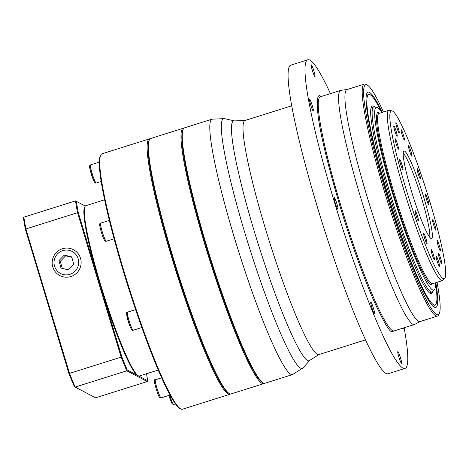 <?xml version="1.0" encoding="UTF-8"?>
<svg xmlns="http://www.w3.org/2000/svg" width="469" height="469" viewBox="0 0 469 469"><rect width="100%" height="100%" fill="white"/><g stroke="black" fill="none" stroke-linecap="round" stroke-linejoin="round"><path stroke-width="0.7" d="M370.891 302.095A6.138 0.662 -107.5 0 1 373.388 308.051A6.138 0.662 -107.5 0 1 374.497 313.784A6.138 0.662 -107.5 0 1 374.42 313.773A6.138 0.662 -107.5 0 1 371.923 307.816A6.138 0.662 -107.5 0 1 370.815 302.083A6.138 0.662 -107.5 0 1 370.891 302.095M397.929 351.621A6.138 0.662 -107.5 0 1 400.426 357.577A6.138 0.662 -107.5 0 1 401.534 363.317A6.138 0.662 -107.5 0 1 401.458 363.305A6.138 0.662 -107.5 0 1 398.961 357.343A6.138 0.662 -107.5 0 1 397.853 351.609A6.138 0.662 -107.5 0 1 397.929 351.621M403.293 328.013A6.138 0.662 -107.5 0 1 403.223 328.863A6.138 0.662 -107.5 0 1 403.141 328.851A6.138 0.662 -107.5 0 1 402.672 328.206M311.363 64.898A6.138 0.662 -107.5 0 1 313.861 70.86A6.138 0.662 -107.5 0 1 314.969 76.594A6.138 0.662 -107.5 0 1 314.892 76.582A6.138 0.662 -107.5 0 1 312.395 70.62A6.138 0.662 -107.5 0 1 311.287 64.886A6.138 0.662 -107.5 0 1 311.363 64.898M309.681 99.352A6.138 0.662 -107.5 0 1 312.172 105.308A6.138 0.662 -107.5 0 1 313.286 111.042A6.138 0.662 -107.5 0 1 313.204 111.03A6.138 0.662 -107.5 0 1 310.713 105.074A6.138 0.662 -107.5 0 1 309.599 99.334A6.138 0.662 -107.5 0 1 309.681 99.352M334.338 197.601A6.138 0.662 -107.5 0 1 336.83 203.558A6.138 0.662 -107.5 0 1 337.944 209.291A6.138 0.662 -107.5 0 1 337.862 209.28A6.138 0.662 -107.5 0 1 335.37 203.323A6.138 0.662 -107.5 0 1 334.256 197.584A6.138 0.662 -107.5 0 1 334.338 197.601M404.12 327.749A161.782 17.47 -107.5 0 1 404.981 368.417L388.056 373.746A161.782 17.47 -107.5 0 1 385.969 373.412A161.782 17.47 -107.5 0 1 320.216 216.32A161.782 17.47 -107.5 0 1 290.909 65.115L307.834 59.786A161.782 17.47 -107.5 0 1 309.921 60.12A161.782 17.47 -107.5 0 1 330.422 93.612M404.981 368.417A161.782 17.47 -107.5 0 1 402.9 368.083A161.782 17.47 -107.5 0 1 337.141 210.991A161.782 17.47 -107.5 0 1 307.834 59.786M184.593 127.82A133.888 14.457 72.5 0 0 183.332 129.045A133.888 14.457 72.5 0 0 210.997 259.873A133.888 14.457 72.5 0 0 263.256 382.956A133.888 14.457 72.5 0 0 263.267 382.962A133.888 14.457 72.5 0 0 264.991 383.237L292.545 374.567A133.888 14.457 72.5 0 1 290.815 374.291A133.888 14.457 72.5 0 1 236.399 244.285A133.888 14.457 72.5 0 1 212.146 119.149L184.593 127.82M183.332 129.045L182.904 129.878A133.219 14.387 72.5 0 0 210.434 260.049A133.219 14.387 72.5 0 0 262.429 382.516A133.219 14.387 72.5 0 0 262.441 382.522L263.256 382.956M184 128.154A133.888 14.457 72.5 0 0 183.326 128.219A133.888 14.457 72.5 0 0 207.574 253.36A133.888 14.457 72.5 0 0 261.995 383.361A133.888 14.457 72.5 0 0 263.719 383.642A133.888 14.457 72.5 0 0 264.311 383.302M420.206 321.517L414.655 324.407A122.731 13.255 -107.5 0 1 414.42 324.507A122.731 13.255 -107.5 0 1 412.837 324.255A122.731 13.255 -107.5 0 1 362.953 205.082A122.731 13.255 -107.5 0 1 340.723 90.37A122.731 13.255 -107.5 0 1 340.969 90.318L347.177 89.509M183.326 128.219L150.737 138.478A133.888 14.457 72.5 0 0 149.476 139.703A133.888 14.457 72.5 0 0 177.141 270.525A133.888 14.457 72.5 0 0 229.4 393.614A133.888 14.457 72.5 0 0 229.411 393.62A133.888 14.457 72.5 0 0 231.135 393.896L263.719 383.642M437.044 282.297A120.498 13.015 -107.5 0 1 439.219 313.614L438.503 315.004A121.612 13.132 -107.5 0 1 437.36 316.118L420.083 321.552A121.612 13.132 -107.5 0 1 418.518 321.3A121.612 13.132 -107.5 0 1 369.085 203.218A121.612 13.132 -107.5 0 1 347.06 89.55L364.331 84.109A121.612 13.132 -107.5 0 1 365.902 84.361A121.612 13.132 -107.5 0 1 365.908 84.367A121.612 13.132 -107.5 0 1 365.92 84.373L367.291 85.094A120.498 13.015 -107.5 0 1 367.291 85.094A120.498 13.015 -107.5 0 1 383.443 112.015M149.476 139.703L149.048 140.536A133.219 14.387 72.5 0 0 176.579 270.707A133.219 14.387 72.5 0 0 228.573 393.174A133.219 14.387 72.5 0 0 228.585 393.18L229.4 393.614M437.36 316.118A121.612 13.132 -107.5 0 1 435.795 315.866A121.612 13.132 -107.5 0 1 386.362 197.777A121.612 13.132 -107.5 0 1 364.331 84.109M150.144 138.812A133.888 14.457 72.5 0 0 149.464 138.877A133.888 14.457 72.5 0 0 173.718 264.012A133.888 14.457 72.5 0 0 228.139 394.019A133.888 14.457 72.5 0 0 229.863 394.294A133.888 14.457 72.5 0 0 230.455 393.96M439.219 313.614A120.498 13.015 -107.5 0 1 436.533 314.47A120.498 13.015 -107.5 0 1 385.659 191.252A120.498 13.015 -107.5 0 1 367.28 85.094M149.464 138.877L102.066 153.797A133.888 14.457 72.5 0 0 100.806 155.022A133.888 14.457 72.5 0 0 128.471 285.85A133.888 14.457 72.5 0 0 180.729 408.933A133.888 14.457 72.5 0 0 180.741 408.939A133.888 14.457 72.5 0 0 182.464 409.214L229.863 394.294M100.806 155.022L100.378 155.855A133.219 14.387 72.5 0 0 127.908 286.026A133.219 14.387 72.5 0 0 179.903 408.493A133.219 14.387 72.5 0 0 179.914 408.499M382.223 112.402A112.859 12.188 72.5 0 0 369.472 92.358A112.859 12.188 72.5 0 0 367.356 92.569A112.859 12.188 72.5 0 0 389.51 200.99A112.859 12.188 72.5 0 0 434.335 307.201A112.859 12.188 72.5 0 0 434.998 307.453A112.859 12.188 72.5 0 0 435.818 282.678M433.608 306.72A111.575 12.047 72.5 0 0 433.942 306.433L435.666 304.545A110.285 11.913 -107.5 0 1 433.596 304.744A110.285 11.913 -107.5 0 1 387.757 194.359A110.285 11.913 -107.5 0 1 369.572 94.568A110.285 11.913 -107.5 0 1 370.217 94.814A110.285 11.913 -107.5 0 1 381.502 111.974M369.572 94.568L367.075 94.005A111.575 12.047 72.5 0 0 366.635 93.958M104.646 199.771L85.845 205.692A89.257 9.638 72.5 0 0 85 206.507A89.257 9.638 72.5 0 0 103.444 293.723A89.257 9.638 72.5 0 0 138.285 375.78A89.257 9.638 72.5 0 0 138.291 375.786A89.257 9.638 72.5 0 0 139.44 375.968L158.241 370.053M374.625 106.868A98.355 10.623 72.5 0 0 371.8 106.346A98.355 10.623 72.5 0 0 388.643 192.818A98.355 10.623 72.5 0 0 430.741 293.612A98.355 10.623 72.5 0 0 432.758 291.566M85 206.507L84.572 207.339A88.588 9.568 72.5 0 0 100.061 284.759A88.588 9.568 72.5 0 0 137.458 375.347A88.588 9.568 72.5 0 0 137.464 375.347M435.455 282.795A95.782 10.341 -107.5 0 1 434.4 289.766L432.676 291.659A97.065 10.482 -107.5 0 1 432.107 292.035A97.065 10.482 -107.5 0 1 430.859 291.835A97.065 10.482 -107.5 0 1 391.404 197.584A97.065 10.482 -107.5 0 1 373.822 106.856A97.065 10.482 -107.5 0 1 374.502 106.844L377 107.407A95.782 10.341 -107.5 0 1 377.557 107.618A95.782 10.341 -107.5 0 1 381.86 112.513M434.4 289.766A95.782 10.341 -107.5 0 1 432.606 289.942A95.782 10.341 -107.5 0 1 392.793 194.072A95.782 10.341 -107.5 0 1 377 107.407M62.782 250.634A12.446 12.305 117.7 0 1 78.165 258.765A12.446 12.305 117.7 0 1 69.934 274.33A12.446 12.305 117.7 0 1 54.556 266.199A12.446 12.305 117.7 0 1 62.782 250.634M62.459 248.734A14.609 14.439 117.7 0 1 80.516 258.278A14.609 14.439 117.7 0 1 70.86 276.546A14.609 14.439 117.7 0 1 52.804 267.002A14.609 14.439 117.7 0 1 62.459 248.734M444.706 278.352L442.982 280.239A89.257 9.638 -107.5 0 1 442.46 280.591A89.257 9.638 -107.5 0 1 441.311 280.403A89.257 9.638 -107.5 0 1 405.028 193.738A89.257 9.638 -107.5 0 1 388.86 110.309A89.257 9.638 -107.5 0 1 389.493 110.297L391.984 110.86A87.973 9.503 -107.5 0 1 392.494 111.059A87.973 9.503 -107.5 0 1 427.435 193.838A87.973 9.503 -107.5 0 1 444.706 278.352A87.973 9.503 -107.5 0 1 443.053 278.516A87.973 9.503 -107.5 0 1 406.494 190.461A87.973 9.503 -107.5 0 1 391.984 110.86M71.827 257.329L65.642 255.787L60.29 261.356L62.207 268.139M429.639 237.185A44.631 4.819 72.5 0 0 421.678 198.61A44.631 4.819 72.5 0 0 403.211 153.234M411.583 191.534A45.915 4.96 72.5 0 0 431.24 238.592A45.915 4.96 72.5 0 0 423.97 198.035A45.915 4.96 72.5 0 0 403.721 151.165A45.915 4.96 72.5 0 0 411.583 191.534M418.325 221.01A5.487 0.592 72.5 0 0 418.395 221.022A5.487 0.592 72.5 0 0 417.404 215.898A5.487 0.592 72.5 0 0 415.171 210.569A5.487 0.592 72.5 0 0 415.1 210.558A5.487 0.592 72.5 0 0 416.097 215.687A5.487 0.592 72.5 0 0 418.325 221.01M426.931 243.798A5.487 0.592 72.5 0 0 427.001 243.804A5.487 0.592 72.5 0 0 426.01 238.68A5.487 0.592 72.5 0 0 423.783 233.351A5.487 0.592 72.5 0 0 423.712 233.339A5.487 0.592 72.5 0 0 424.703 238.469A5.487 0.592 72.5 0 0 426.931 243.798M434.388 259.914A5.487 0.592 72.5 0 0 434.458 259.926A5.487 0.592 72.5 0 0 433.462 254.796A5.487 0.592 72.5 0 0 431.234 249.467A5.487 0.592 72.5 0 0 431.163 249.455A5.487 0.592 72.5 0 0 432.154 254.585A5.487 0.592 72.5 0 0 434.388 259.914M439.553 266.908A5.487 0.592 72.5 0 0 439.623 266.92A5.487 0.592 72.5 0 0 438.626 261.79A5.487 0.592 72.5 0 0 436.399 256.467A5.487 0.592 72.5 0 0 436.328 256.455A5.487 0.592 72.5 0 0 437.319 261.579A5.487 0.592 72.5 0 0 439.553 266.908M441.64 263.719A5.487 0.592 72.5 0 0 441.71 263.73A5.487 0.592 72.5 0 0 440.719 258.601A5.487 0.592 72.5 0 0 438.486 253.278A5.487 0.592 72.5 0 0 438.415 253.266A5.487 0.592 72.5 0 0 439.412 258.39A5.487 0.592 72.5 0 0 441.64 263.719M440.338 250.833A5.487 0.592 72.5 0 0 440.409 250.845A5.487 0.592 72.5 0 0 439.412 245.715A5.487 0.592 72.5 0 0 437.184 240.386A5.487 0.592 72.5 0 0 437.114 240.374A5.487 0.592 72.5 0 0 438.105 245.504A5.487 0.592 72.5 0 0 440.338 250.833M435.836 230.203A5.487 0.592 72.5 0 0 435.912 230.215A5.487 0.592 72.5 0 0 434.915 225.091A5.487 0.592 72.5 0 0 432.688 219.762A5.487 0.592 72.5 0 0 432.617 219.75A5.487 0.592 72.5 0 0 433.608 224.88A5.487 0.592 72.5 0 0 435.836 230.203M428.83 204.982A5.487 0.592 72.5 0 0 428.901 204.994A5.487 0.592 72.5 0 0 427.91 199.864A5.487 0.592 72.5 0 0 425.676 194.541A5.487 0.592 72.5 0 0 425.606 194.529A5.487 0.592 72.5 0 0 426.602 199.653A5.487 0.592 72.5 0 0 428.83 204.982M420.376 179A5.487 0.592 72.5 0 0 420.453 179.011A5.487 0.592 72.5 0 0 419.456 173.882A5.487 0.592 72.5 0 0 417.228 168.559A5.487 0.592 72.5 0 0 417.158 168.547A5.487 0.592 72.5 0 0 418.149 173.677A5.487 0.592 72.5 0 0 420.376 179M411.77 156.218A5.487 0.592 72.5 0 0 411.841 156.23A5.487 0.592 72.5 0 0 410.85 151.1A5.487 0.592 72.5 0 0 408.616 145.777A5.487 0.592 72.5 0 0 408.546 145.765A5.487 0.592 72.5 0 0 409.543 150.889A5.487 0.592 72.5 0 0 411.77 156.218M404.319 140.102A5.487 0.592 72.5 0 0 404.389 140.114A5.487 0.592 72.5 0 0 403.393 134.984A5.487 0.592 72.5 0 0 401.165 129.661A5.487 0.592 72.5 0 0 401.095 129.649A5.487 0.592 72.5 0 0 402.085 134.773A5.487 0.592 72.5 0 0 404.319 140.102M399.154 133.102A5.487 0.592 72.5 0 0 399.225 133.114A5.487 0.592 72.5 0 0 398.228 127.99A5.487 0.592 72.5 0 0 396 122.661A5.487 0.592 72.5 0 0 395.93 122.649A5.487 0.592 72.5 0 0 396.926 127.779A5.487 0.592 72.5 0 0 399.154 133.102M397.061 136.291A5.487 0.592 72.5 0 0 397.137 136.303A5.487 0.592 72.5 0 0 396.141 131.179A5.487 0.592 72.5 0 0 393.913 125.85A5.487 0.592 72.5 0 0 393.843 125.839A5.487 0.592 72.5 0 0 394.834 130.968A5.487 0.592 72.5 0 0 397.061 136.291M398.369 149.183A5.487 0.592 72.5 0 0 398.439 149.195A5.487 0.592 72.5 0 0 397.442 144.065A5.487 0.592 72.5 0 0 395.215 138.736A5.487 0.592 72.5 0 0 395.144 138.724A5.487 0.592 72.5 0 0 396.135 143.854A5.487 0.592 72.5 0 0 398.369 149.183M402.865 169.807A5.487 0.592 72.5 0 0 402.935 169.819A5.487 0.592 72.5 0 0 401.945 164.689A5.487 0.592 72.5 0 0 399.711 159.366A5.487 0.592 72.5 0 0 399.641 159.354A5.487 0.592 72.5 0 0 400.637 164.478A5.487 0.592 72.5 0 0 402.865 169.807M60.29 261.356L58.936 260.641L64.288 255.077L71.71 256.912L73.78 264.317L68.427 269.886L61.005 268.045L58.936 260.641M65.642 255.787L64.288 255.077M68.896 373.394A116.482 12.581 72.5 0 0 74.366 386.644L95.623 397.806L147.254 381.555L126.788 370.815L75.157 387.066A117.15 12.651 72.5 0 1 69.506 373.383L68.896 373.394L25.426 229.429A116.482 12.581 72.5 0 1 23.45 218.009L23.86 217.159A117.15 12.651 72.5 0 0 25.901 228.942L25.426 229.429M23.86 217.159L75.491 200.902A117.15 12.651 72.5 0 0 77.532 212.692L25.901 228.942L69.506 373.383L121.143 357.132A117.15 12.651 72.5 0 0 126.788 370.815L127.263 369.994L138.285 375.78M76.353 201.359L85.299 206.055L76.353 201.359A116.482 12.581 72.5 0 0 78.329 212.774L77.532 212.692L121.143 357.132L121.793 356.745A116.482 12.581 72.5 0 0 127.263 369.994M78.329 212.774L121.793 356.745M138.402 375.839L147.659 380.699L147.254 381.555M147.659 380.699A116.482 12.581 72.5 0 0 146.516 373.746M435.472 283.44A110.285 11.913 -107.5 0 1 435.666 304.545M234.57 120.908L224.545 118.645A130.898 14.134 72.5 0 0 246.131 237.097A130.898 14.134 72.5 0 0 300.541 368.112A130.898 14.134 72.5 0 0 302.992 367.872L309.915 360.28A125.721 13.578 -107.5 0 1 307.558 360.509A125.721 13.578 -107.5 0 1 255.306 234.676A125.721 13.578 -107.5 0 1 234.57 120.908L245.158 120.451A122.731 13.255 72.5 0 0 267.394 235.162A122.731 13.255 72.5 0 0 317.279 354.329A122.731 13.255 72.5 0 0 318.861 354.587L365.474 339.914M321.089 96.55L320.884 96.438C317.513 93.349 316.552 99.44 317.988 114.723C320.11 133.032 327.362 163.241 339.744 205.352C351.732 245.258 365.797 283.047 374.831 302.98C383.812 322.221 389.51 331.812 391.937 331.765L394.787 330.686M340.723 90.37L320.409 96.766A122.731 13.255 72.5 0 0 342.64 211.478A122.731 13.255 72.5 0 0 392.524 330.645A122.731 13.255 72.5 0 0 394.107 330.903L414.42 324.507M133.173 330.258C132.745 331.331 131.754 330.194 130.194 326.852C127.228 319.799 125.44 310.501 127.474 312.166A9.486 1.026 72.5 0 0 128.213 317.583A9.486 1.026 72.5 0 0 131.349 327.122A9.486 1.026 72.5 0 0 133.049 330.24A9.486 1.026 72.5 0 0 133.173 330.258L141.814 327.538M96.215 183.01C94.064 184.358 90.664 172.774 89.772 168.101C89.432 165.938 89.679 164.877 90.523 164.918A9.486 1.026 72.5 0 0 90.54 167.105A9.486 1.026 72.5 0 0 93.231 176.795A9.486 1.026 72.5 0 0 96.092 182.992A9.486 1.026 72.5 0 0 96.215 183.01L101.204 181.439M89.814 168.248L92.844 178.583L94.92 181.087M160.967 397.853A9.486 1.026 72.5 0 0 161.09 397.87L160.128 397.776C159.073 397.384 157.437 393.309 155.21 385.553C154.254 380.799 154.319 378.87 155.391 379.779A9.486 1.026 72.5 0 0 156.963 388.15A9.486 1.026 72.5 0 0 160.967 397.853M106.299 241.259C104.505 242.039 102.488 236.03 101.257 231.944C98.502 221.896 100.055 224.03 100.606 223.168A9.486 1.026 72.5 0 0 102.178 231.545A9.486 1.026 72.5 0 0 106.182 241.242A9.486 1.026 72.5 0 0 106.299 241.259L114.108 238.803M379.585 113.228L379.175 112.976C376.713 110.725 376.009 115.169 377.058 126.308C378.612 139.662 383.9 161.694 392.922 192.401C402.531 223.414 411.061 247.145 418.512 263.596C425.061 277.625 429.217 284.619 430.988 284.583L433.18 283.511M388.86 110.309L379.128 113.375A89.257 9.638 72.5 0 0 395.297 196.804A89.257 9.638 72.5 0 0 431.574 283.469A89.257 9.638 72.5 0 0 432.723 283.657L442.46 280.591M169.69 395.162A9.486 1.026 72.5 0 0 173.571 404.471A9.486 1.026 72.5 0 0 173.694 404.489L172.135 403.862L168.74 395.461L171.695 403.111L172.399 402.56M154.776 381.191C152.583 377.656 159.102 399.248 159.589 397.12M127.515 314.488L127.169 317.407L130.171 326.758M302.992 367.872L292.545 374.567M245.158 120.451L291.777 105.777M179.903 408.493L180.729 408.933M127.474 312.166L135.594 309.61M90.523 164.918L99.352 162.139M155.391 379.779L161.629 377.815M100.606 223.168L109.377 220.407M371.126 107.706L373.822 106.856M429.416 292.885L432.107 292.035M161.09 397.87L170.024 395.056M173.694 404.489L175.459 403.932M224.545 118.645L212.146 119.149M309.915 360.28L318.856 354.587"/></g></svg>
